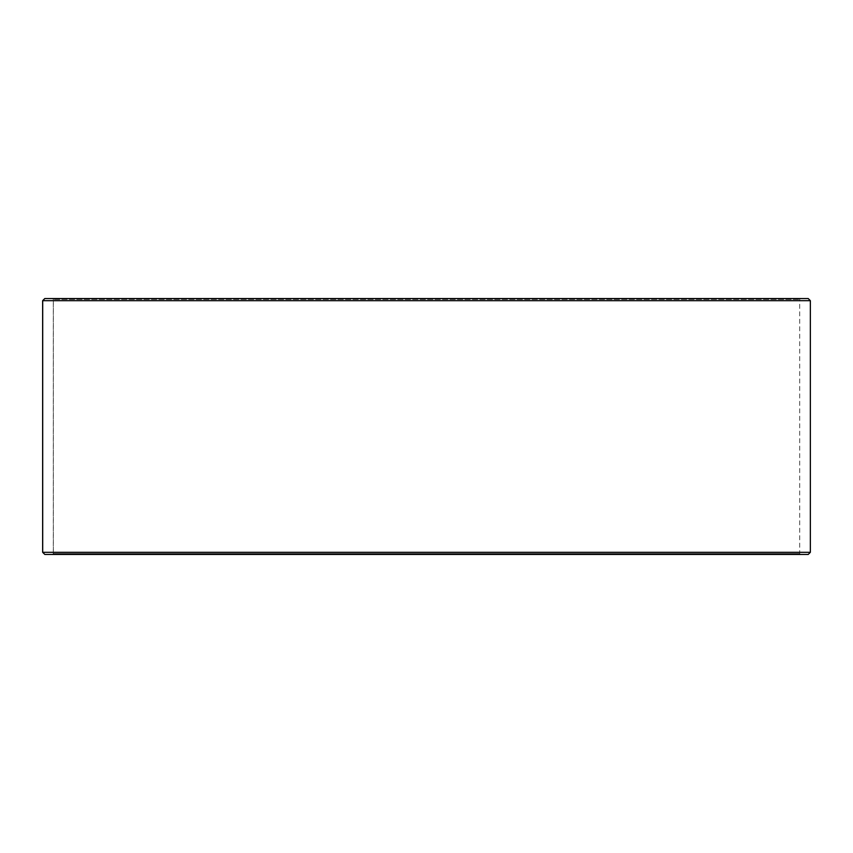 <?xml version="1.0" encoding="UTF-8"?>
<svg xmlns="http://www.w3.org/2000/svg" width="853" height="853" viewBox="0 0 853 853"><rect width="100%" height="100%" fill="white"/><g stroke="black" fill="none" stroke-linecap="round" stroke-linejoin="round"><path stroke-width="0.64" stroke-dasharray="4.26 3.2" d="M52.513 554.45L800.54 554.45L44.836 554.45L52.513 554.45L53.366 553.597L53.366 299.403L799.687 299.403L53.312 299.403L52.459 298.55L44.836 298.55L800.54 298.55L52.459 298.55M53.366 553.597L799.687 553.597L53.312 553.597L53.312 299.403M53.366 299.403L52.513 298.55M808.217 298.55L44.782 298.55M810.35 300.683L42.65 300.683M810.35 552.317L42.65 552.317M808.217 554.45L44.782 554.45M52.459 554.45L53.312 553.597M800.54 554.45L799.687 553.597L799.687 299.403L800.54 298.55"/><path stroke-width="1.28" d="M42.703 552.317L44.836 554.45L42.65 552.317L42.65 300.683L44.782 298.55L808.217 298.55L810.35 300.683L42.703 300.683L42.703 552.317L810.35 552.317L810.35 300.683M44.836 298.55L42.703 300.683M44.836 554.45L808.217 554.45L810.35 552.317"/></g></svg>
